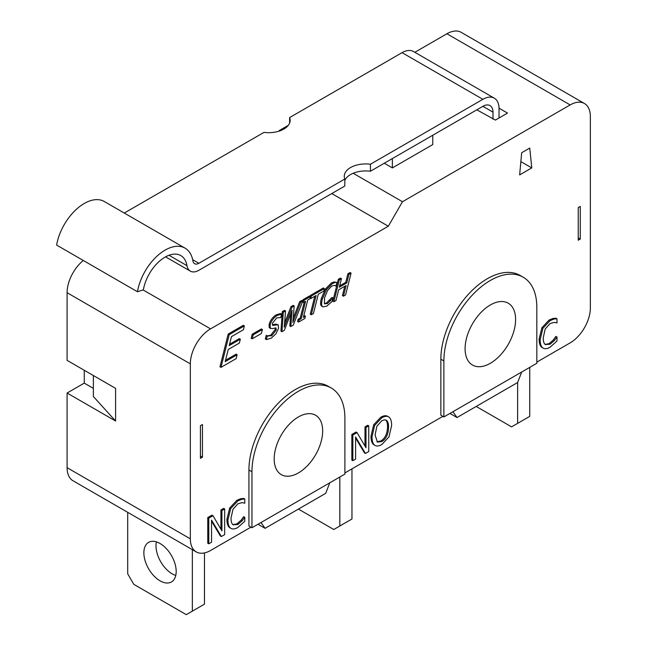 <?xml version="1.0" encoding="UTF-8"?>
<svg xmlns="http://www.w3.org/2000/svg" width="647" height="647" viewBox="0 0 647 647"><rect width="100%" height="100%" fill="white"/><g stroke="black" fill="none" stroke-linecap="round" stroke-linejoin="round"><path stroke-width="0.97" d="M298.421 509.084L333.779 529.505L351.96 518.999L351.96 468.849M339.837 526.003L339.837 477.009M165.583 256.851L190.315 271.125A17.145 9.899 -60 0 0 198.888 270.276L344.802 186.037L344.802 179.033A21.432 12.374 180 0 1 344.269 176.299A21.432 12.374 180 0 1 370.432 164.233L482.88 99.314A22.855 13.199 -60 0 1 494.308 98.182A22.855 13.199 -60 0 1 499.039 108.647L499.039 117.98M289.621 123.051L289.621 117.576A21.432 12.374 180 0 1 290.155 120.31A21.432 12.374 180 0 1 263.984 132.376L124.264 213.049M370.432 164.233L370.432 171.237A21.432 12.374 0 0 0 344.802 180.57M185.082 248.157L104.264 201.5A40.001 23.098 120 0 0 76.322 209.377A40.001 23.098 120 0 0 56.637 245.092L137.455 291.748A40.001 23.098 -60 0 1 157.132 256.034A40.001 23.098 -60 0 1 185.082 248.157A40.001 23.098 -60 0 1 192.919 260.959A8.573 4.95 120 0 0 194.601 263.701A8.573 4.95 120 0 0 198.888 263.28L344.802 179.033M494.308 98.182L413.498 51.525A22.855 13.199 120 0 0 402.062 52.658L289.621 117.576M190.315 271.125A17.145 9.899 -60 0 1 186.959 265.642A31.428 18.148 120 0 0 180.796 255.581A31.428 18.148 120 0 0 158.839 261.768A31.428 18.148 120 0 0 143.375 289.832L137.455 291.748M499.039 108.178L507.523 113.079L495.408 120.083L476.815 109.812M492.982 119.145L492.982 112.149A14.283 8.249 120 0 0 490.022 105.607A14.283 8.249 120 0 0 482.88 106.318L370.432 171.237M250.947 527.168L210.542 550.492A28.573 16.498 -60 0 1 196.251 551.907A28.573 16.498 -60 0 1 190.331 538.83L190.331 363.865A28.573 16.498 -60 0 1 210.542 328.87L388.329 226.224L402.466 201.727L353.165 173.267M279.795 130.904L279.229 130.581L278.865 131.212M402.466 201.727L570.161 104.919A28.573 16.498 -60 0 1 584.443 103.504A28.573 16.498 -60 0 1 590.363 116.581L590.363 307.875A28.573 16.498 -60 0 1 570.161 342.87L536.824 362.118M584.443 103.504L461.206 32.35A28.573 16.498 120 0 0 446.915 33.765L414.824 52.294M288.303 125.34L279.229 130.581M432.778 135.247L432.778 144.572L392.365 167.905L384.286 163.238M476.208 406.445L511.567 426.858L529.747 416.361L529.747 367.367M517.624 423.356L517.624 382.531L457.017 417.525L452.932 411.718M392.365 167.905L392.365 158.572M93.362 375.527L93.362 396.522L115.587 421.019L67.094 393.028L84.264 383.113L93.362 388.362M67.094 393.028L67.094 467.676A28.573 16.498 120 0 0 73.014 480.761L196.251 551.907M84.264 383.113L84.264 370.278M83.301 260.482A28.573 16.498 120 0 0 67.094 292.711L67.094 360.363L115.587 388.362L115.587 421.019M578.24 237.894L580.262 239.058L580.262 206.401L578.24 207.566L578.24 240.223L580.262 239.058M200.433 425.686L200.433 458.343L202.454 457.178L202.454 424.521L200.433 425.686M192.353 549.659L192.353 611.148L186.296 614.65L133.767 584.322L127.702 573.824L127.702 512.335M160.027 580.82A22.855 13.199 60 0 1 145.098 560.682A22.855 13.199 60 0 1 148.6 542.364A22.855 13.199 60 0 1 171.455 555.563A22.855 13.199 60 0 1 171.455 581.952A22.855 13.199 60 0 1 160.027 580.82M204.476 552.918L204.476 604.152L192.353 611.148M156.404 541.879A22.855 13.199 -120 0 0 172.151 573.824A22.855 13.199 -120 0 0 175.782 575.442M519.646 174.9L521.668 152.741L529.747 148.074L531.769 167.905L519.646 174.9M531.769 167.905L520.859 161.604M329.776 482.816L325.7 493.337L265.084 528.332L261.008 522.525M442.88 416.353L344.891 472.925M521.708 372.009L517.624 382.531M220.975 367.383L219.964 366.8L228.197 334.054L243.369 325.295L244.372 325.878L243.409 329.744L231.464 336.642L229.208 345.611L240.344 339.182L239.366 343.064L228.229 349.493L225.18 361.641L237.125 354.742L236.147 358.624L220.975 367.383L229.208 334.636L244.372 325.878M229.556 344.253L239.341 338.599L240.344 339.182M225.52 360.282L236.115 354.16L237.125 354.742M324.398 303.508L327.358 303.653L333.084 297.927L332.218 301.397L326.719 306.177L322.837 306.888L321.211 305.732C320.378 304.583 320.411 302.165 321.308 298.485L325.417 288.999L331.434 282.957L334.127 281.882L336.958 282.504L336.084 286.006L334.564 285.327L331.798 286.031L327.657 290.341L324.559 297.774L324.398 303.508L324.915 304.05M335.914 286.103L334.734 285.367M324.479 303.637L326.347 303.071L331.919 297.442L333.084 297.927M298.599 322.077L299.157 319.844L301.219 318.656L305.586 301.284L303.532 302.464L304.082 300.248L310.342 296.633L309.792 298.849L307.737 300.038L303.362 317.418L305.416 316.229L304.858 318.461L298.599 322.077L297.588 321.494L298.146 319.262L300.208 318.073L304.236 302.06M303.532 302.464L302.521 301.882L302.675 301.284M302.747 300.968L303.071 299.658L309.331 296.043L310.342 296.633M303.71 316.051L304.413 315.647L305.416 316.229M266.338 339.578L267.251 335.939L271.691 335.793L276.212 330.067L276.01 327.94L272.387 328.571L270.211 328.175L270.147 324.843C271.336 320.863 273.673 317.734 277.159 315.461L281.607 314.094L280.733 317.572L276.673 317.887L272.468 323.249L272.694 325.376L278.178 324.802L278.558 328.32L275.937 333.795L271.222 338.211L266.338 339.578L265.327 338.996L266.24 335.356L267.898 336.23M267.437 335.874L270.681 335.211L275.201 329.485L275.331 327.835M269.201 327.592L270.592 328.53L269.201 327.592L269.136 324.26C270.333 320.281 272.662 317.151 276.148 314.879L280.596 313.512L281.607 314.094M272.338 324.907L275.727 324.09L278.178 324.802M373.634 444.586L374.645 445.168C372.907 443.85 372.025 441.068 372.001 436.822L374.662 425.386L381.811 417.784C384.876 416.078 387.262 415.859 388.976 417.121C390.707 418.423 391.597 421.205 391.645 425.475L388.976 436.895L381.811 444.529C378.802 446.252 376.408 446.47 374.645 445.168L373.634 444.586C371.896 443.268 371.014 440.486 370.99 436.24L373.651 424.804L380.8 417.202C383.865 415.495 386.251 415.277 387.974 416.539M233.057 524.733L237.902 524.499L242.204 520.738L244.776 517.196L244.776 521.272L237.861 527.467C234.926 529.165 232.548 529.416 230.712 528.227L229.701 527.645C227.881 526.448 226.951 523.69 226.911 519.355L229.685 507.984L236.907 500.277L240.813 498.683L243.765 498.481L244.776 499.063L244.776 503.18L242.043 502.622L237.902 503.787L232.985 509.262L231.003 518.166C231.052 521.611 231.731 523.795 233.057 524.733L233.421 524.984M232.944 524.636L236.891 523.908L241.194 520.156L243.555 516.735L244.776 517.196M221.363 536.533L211.537 520.083L211.537 542.21L208.779 543.803L208.779 518.142L212.976 515.716L221.921 530.872L221.921 510.556L224.679 508.963L224.679 534.624L221.363 536.533L220.36 535.951L211.537 521.191M208.779 543.803L207.768 543.221L207.768 517.56L211.965 515.133L212.976 515.716M220.918 529.157L220.918 509.965L223.668 508.38L224.679 508.963M365.442 453.442L355.607 436.992L355.607 459.111L352.85 460.704L352.85 435.043L357.047 432.625L366 447.773L366 427.457L368.758 425.863L368.758 451.525L365.442 453.442L364.431 452.851L355.607 438.092M352.85 460.704L351.847 460.122L351.847 434.461L356.036 432.042L357.047 432.625M364.989 446.058L364.989 426.874L367.747 425.281L368.758 425.863M545.259 344.487L550.104 344.244L554.406 340.492L556.986 336.95L556.986 341.026L550.071 347.221C547.136 348.911 544.75 349.17 542.922 347.981L541.911 347.399C540.091 346.202 539.161 343.436 539.121 339.109L541.895 327.73L549.109 320.03L553.023 318.437L555.975 318.227L556.986 318.809L556.986 322.926L554.244 322.368L550.104 323.532L545.186 329.016L543.205 337.912C543.254 341.357 543.941 343.549 545.259 344.487L545.623 344.73M545.146 344.39L549.093 343.662L553.395 339.91L555.757 336.489L556.986 336.95M290.827 326.557L292.096 310.342L284.348 330.302L281.963 331.676L283.321 312.234L285.553 310.948L284.243 327.172L292.007 307.22L294.199 305.95L292.848 322.384L300.693 302.206L302.788 300.992L293.237 325.166L290.827 326.557L289.816 325.975L290.778 313.746M281.963 331.676L280.952 331.094L282.31 311.644L284.543 310.358L285.553 310.948M284.567 323.16L290.996 306.629L293.188 305.368L294.199 305.95M293.18 318.348L299.682 301.623L301.777 300.41L302.788 300.992M310.091 296.48L310.342 295.461L323.338 287.964L324.349 288.546L323.702 291.126L318.284 294.256L313.439 313.512L311.288 314.749L316.132 295.493L310.714 298.623L311.353 296.051L324.349 288.546M311.288 314.749L310.277 314.167L314.782 296.277M343.428 296.189L346.113 285.505L338.672 289.799L335.987 300.483L333.844 301.728L339.327 279.892L341.479 278.655L339.327 287.211L346.768 282.917L348.919 274.36L351.062 273.123L345.579 294.951L343.428 296.189L342.417 295.606L344.762 286.289M333.844 301.728L332.833 301.146L338.316 279.31L340.468 278.073L341.479 278.655M339.675 285.853L345.757 282.335L347.908 273.778L350.059 272.541L351.062 273.123M252.217 338.793L251.206 338.211L252.209 334.232L261.38 328.935L262.391 329.517L261.388 333.504L252.217 338.793L253.22 334.814L262.391 329.517M251.958 527.75L248.925 526.003L248.925 470.013A65.719 37.938 -60 0 1 277.612 403.882A65.719 37.938 -60 0 1 328.247 386.275L331.28 388.022A65.719 37.938 -60 0 1 344.891 418.108L344.891 474.097L251.958 527.75L251.958 471.76A65.719 37.938 -60 0 1 280.636 405.629A65.719 37.938 -60 0 1 331.28 388.022M443.882 416.943L440.858 415.188L440.858 359.198A65.719 37.938 -60 0 1 469.544 293.067A65.719 37.938 -60 0 1 520.18 275.46L523.213 277.215A65.719 37.938 -60 0 1 536.824 307.293L536.824 363.282L443.882 416.943L443.882 360.953A65.719 37.938 -60 0 1 472.569 294.814A65.719 37.938 -60 0 1 523.213 277.215M200.433 456.014L202.454 457.178M228.197 334.054L229.208 334.636M322.837 306.888L322.222 306.314C321.389 305.166 321.422 302.747 322.319 299.068L326.428 289.581L332.437 283.54L335.138 282.464L336.958 282.504M334.127 281.882L335.138 282.464M335.243 285.578L334.564 285.327M331.919 297.442L332.922 298.024M298.146 319.262L299.157 319.844M300.208 318.073L301.219 318.656M303.071 299.658L304.082 300.248M266.24 335.356L267.251 335.939M376.95 441.755L380.824 440.979C385.119 438.399 387.367 433.627 387.553 426.672C387.529 423.275 386.922 421.035 385.733 419.968L385.677 419.911M388.564 427.255C388.37 434.21 386.13 438.981 381.827 441.561L377.436 442.095L375.074 435.043L376.894 426.236L381.827 420.728L384.625 419.782L386.744 420.55C387.933 421.618 388.54 423.858 388.564 427.255L387.553 426.672M373.651 424.804L374.662 425.386M387.618 416.304L388.976 417.121M229.701 527.645L230.712 528.227C228.892 527.03 227.962 524.272 227.922 519.937L230.696 508.566L237.918 500.859L241.824 499.274L244.776 499.063M240.813 498.683L241.824 499.274M241.194 520.156L242.204 520.738M243.555 516.735L244.566 517.317M207.768 517.56L208.779 518.142M220.918 509.965L221.921 510.556M351.847 434.461L352.85 435.043M364.989 426.874L366 427.457M541.911 347.399L542.922 347.981C541.102 346.784 540.172 344.018 540.132 339.691L542.898 328.312L550.12 320.613L554.034 319.02L556.986 318.809M553.023 318.437L554.034 319.02M553.395 339.91L554.406 340.492M555.757 336.489L556.768 337.071M282.31 311.644L283.321 312.234M290.996 306.629L292.007 307.22M299.682 301.623L300.693 302.206M309.962 298.194L310.714 298.623M310.342 295.461L311.353 296.051M338.316 279.31L339.327 279.892M345.757 282.335L346.768 282.917M347.908 273.778L348.919 274.36M252.209 334.232L253.22 334.814M274.182 458.933A34.283 19.798 -60 0 1 289.144 424.424A34.283 19.798 -60 0 1 315.566 415.237A34.283 19.798 -60 0 1 315.566 454.833A34.283 19.798 -60 0 1 281.283 474.623A34.283 19.798 -60 0 1 274.182 458.933M465.096 348.701A35.714 20.623 -60 0 1 480.689 312.76A35.714 20.623 -60 0 1 508.21 303.192A35.714 20.623 -60 0 1 508.21 344.43A35.714 20.623 -60 0 1 472.496 365.054A35.714 20.623 -60 0 1 465.096 348.701M258.016 524.248L265.084 528.332M449.948 413.441L457.017 417.525M331.757 193.566L388.329 226.224M198.888 263.28L192.677 259.69M482.88 99.314L402.062 52.658M492.982 112.149L482.88 106.318M186.959 265.642L169.004 255.274M446.915 33.765L570.161 104.919M67.094 292.711L190.331 363.865M67.094 467.676L190.331 538.83M321.308 298.485L322.319 299.068M321.211 305.732L322.222 306.314M325.417 288.999L326.428 289.581M331.434 282.957L332.437 283.54M326.347 303.071L327.358 303.653M329.752 300.184L330.763 300.766M270.681 335.211L271.691 335.793M275.201 329.485L276.212 330.067M269.136 324.26L270.147 324.843M276.148 314.879L277.159 315.461M272.702 324.851L273.713 325.433M275.727 324.09L276.738 324.673M385.733 419.968L386.744 420.55M370.99 436.24L372.001 436.822M380.8 417.202L381.811 417.784M226.911 519.355L227.922 519.937M229.685 507.984L230.696 508.566M236.907 500.277L237.918 500.859M236.891 523.908L237.902 524.499M539.121 339.109L540.132 339.691M541.895 327.73L542.898 328.312M549.109 320.03L550.12 320.613M549.093 343.662L550.104 344.244M248.925 470.013L251.958 471.76M440.858 359.198L443.882 360.953M143.084 289.929L210.542 328.87"/></g></svg>
